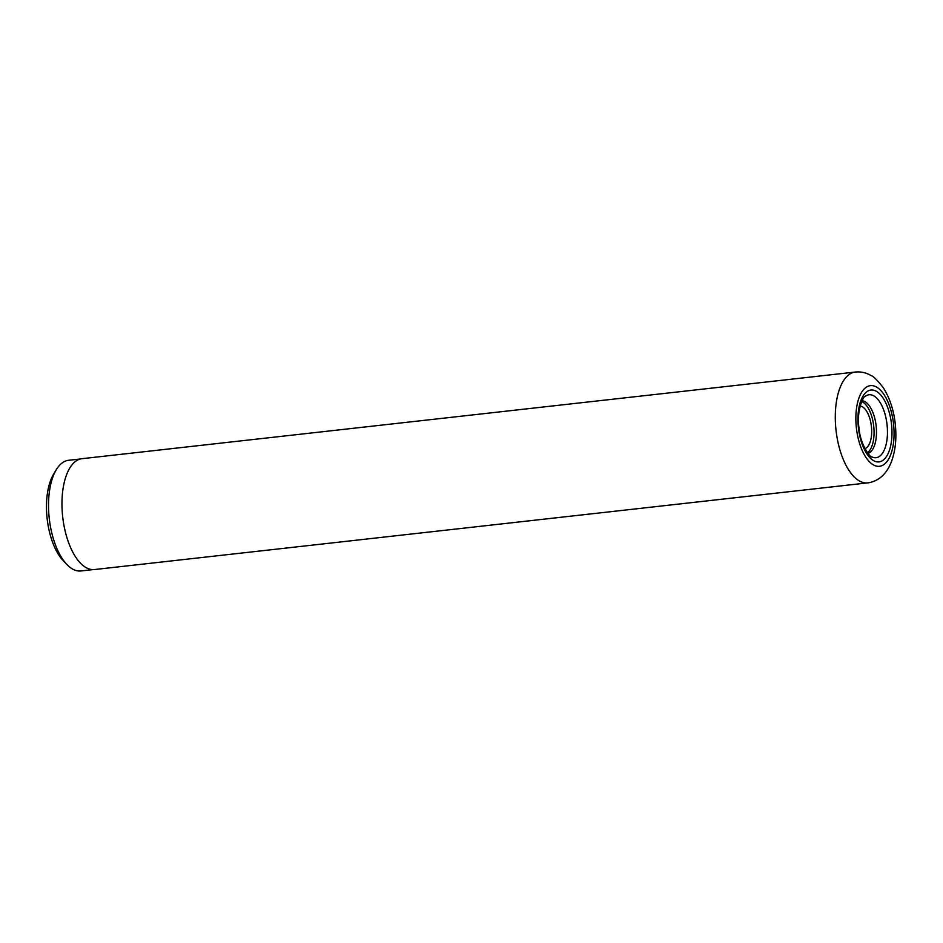 <?xml version="1.0" encoding="UTF-8"?>
<svg xmlns="http://www.w3.org/2000/svg" width="943" height="943" viewBox="0 0 943 943"><rect width="100%" height="100%" fill="white"/><g stroke="black" fill="none" stroke-linecap="round" stroke-linejoin="round"><path stroke-width="1.41" d="M92.885 569.619L80.921 570.963A55.672 25.626 -96.4 0 1 66.823 564.433A55.672 25.626 -96.4 0 1 56.226 469.803A55.672 25.626 -96.4 0 1 68.037 460.373A55.672 25.626 -96.4 0 1 68.521 460.302L80.485 458.97M855.336 372.037C860.935 371.518 866.11 372.662 870.872 375.467C873.112 375.939 877.249 380.017 883.285 387.714C891.371 400.539 894.212 414.213 895.225 423.737C896.781 437.894 895.508 450.577 891.394 461.799C886.738 473.751 879.182 480.741 868.751 482.769L94.43 569.548A55.778 25.673 -96.4 0 1 62.768 517.518A55.778 25.673 -96.4 0 1 81.522 458.758A55.778 25.673 -96.4 0 1 82.006 458.687L855.336 372.037A55.778 25.673 -96.4 0 0 854.853 372.096A55.778 25.673 -96.4 0 0 836.099 430.857A55.778 25.673 -96.4 0 0 867.76 482.899A55.778 25.673 -96.4 0 0 868.255 482.828M867.949 453.418A26.604 12.235 83.6 0 0 876.13 425.835A26.604 12.235 83.6 0 0 862.055 400.74M860.134 406.068A21.536 9.913 -96.4 0 1 871.403 426.366A21.536 9.913 -96.4 0 1 864.908 448.656M867.43 452.734A26.604 12.235 83.6 0 0 873.713 426.106A26.604 12.235 83.6 0 0 861.69 401.518M66.823 564.433L63.146 560.566A50.71 23.339 -96.4 0 1 53.492 474.376L56.226 469.803M868.751 394.799A31.661 14.569 83.6 0 0 865.25 396.366C863.54 395.423 856.256 411.325 858.99 427.757C859.981 444.353 870.519 458.215 872.039 456.966A31.661 14.569 83.6 0 0 876.365 457.661A31.661 14.569 83.6 0 0 886.974 424.008A31.661 14.569 83.6 0 0 868.751 394.799M879.312 461.858A36.164 16.644 83.6 0 0 891.418 423.419A36.164 16.644 83.6 0 0 870.625 390.072A36.164 16.644 83.6 0 0 858.507 428.511A36.164 16.644 83.6 0 0 879.312 461.858M879.843 466.243A40.573 18.671 83.6 0 0 893.434 423.112A40.573 18.671 83.6 0 0 870.094 385.687A40.573 18.671 83.6 0 0 856.492 428.817A40.573 18.671 83.6 0 0 879.843 466.243"/></g></svg>
